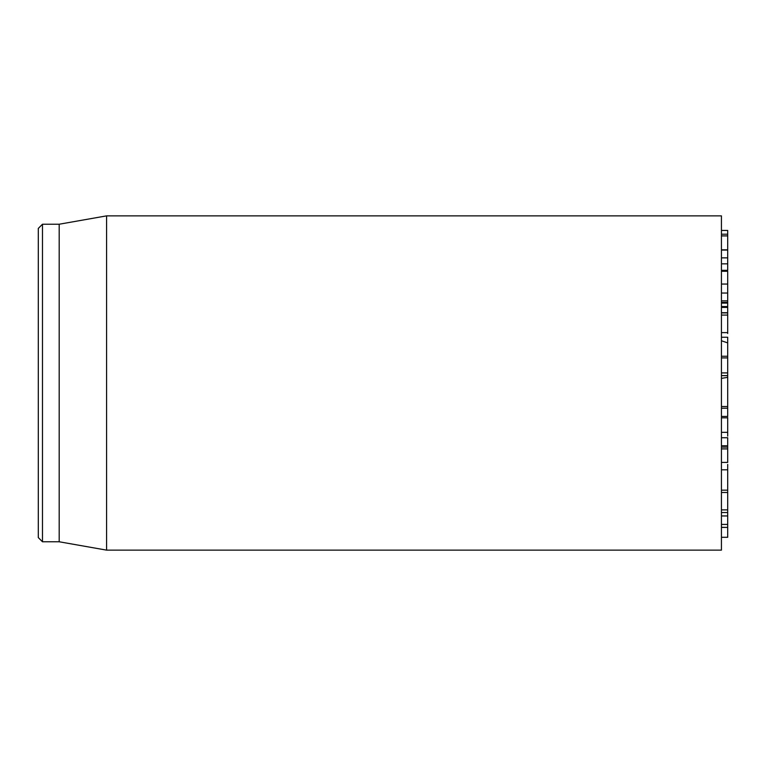 <?xml version="1.0" encoding="UTF-8"?>
<svg xmlns="http://www.w3.org/2000/svg" width="766" height="766" viewBox="0 0 766 766"><rect width="100%" height="100%" fill="white"/><g stroke="black" fill="none" stroke-linecap="round" stroke-linejoin="round"><path stroke-width="1.15" d="M721.428 445.745L727.7 445.745L727.7 437.731L721.428 437.731M721.428 527.314L727.7 527.42L727.7 464.426M721.428 490.163L727.7 490.163M721.428 469.817L727.7 469.817M721.428 462.425L727.7 462.425L727.7 446.195M721.428 448.905L727.7 448.905M727.7 436.151L727.7 417.527M721.428 432.33L727.7 432.33M721.428 417.824L727.7 417.824M721.428 416.436L727.7 416.436L727.7 375.646L721.428 375.646M721.428 408.221L727.7 408.221M727.7 375.407L727.7 356.295M721.428 372.918L727.7 372.918M721.428 356.247L727.7 356.247L727.7 337.251L721.428 337.251M721.428 270.321L727.7 270.321L727.7 230.442L721.428 230.451M721.428 235.899L727.7 235.899M721.428 302.417L727.7 302.417L727.7 271.49M721.428 271.279L727.7 271.279M727.7 333.516L727.7 302.589M721.428 332.626L727.7 332.626M721.428 315.085L727.7 315.085M721.428 312.911L727.7 312.911M721.428 312.72L727.7 312.72M721.428 307.415L727.7 307.415M721.428 524.423L727.7 524.423M727.7 537.292L721.428 537.292L727.7 537.282L727.7 527.42L721.428 527.42M721.428 383L721.428 215.868L106.579 215.868L106.579 550.132L721.428 550.132L721.428 383M38.3 383L38.3 537.588L42.475 541.773L42.475 224.227L38.3 228.412L38.3 383M42.475 541.773L59.193 541.773L59.193 224.227L42.475 224.227M721.428 378.385L727.7 377.322M721.428 340.765L727.7 342.89M721.428 447.124L727.7 447.124M721.428 375.579L727.7 375.579M721.428 357.923L727.7 357.923M721.428 234.204L727.7 234.204M721.428 300.866L727.7 300.866M721.428 293.043L727.7 293.043M721.428 284.052L727.7 284.052M721.428 257.855L727.7 257.855M721.428 250.051L727.7 250.051M721.428 306.553L727.7 306.553M721.428 303.116L727.7 303.116M721.428 515.949L727.7 515.949M721.428 512.531L727.7 512.531M727.7 492.49L721.428 492.49M727.7 406.516L721.428 406.516M727.7 230.442L721.428 230.442M727.7 263.849L721.428 263.849M727.7 249.812L721.428 249.812M727.7 509.897L721.428 509.897M59.193 541.773L106.579 550.132M59.193 224.227L106.579 215.868"/></g></svg>

